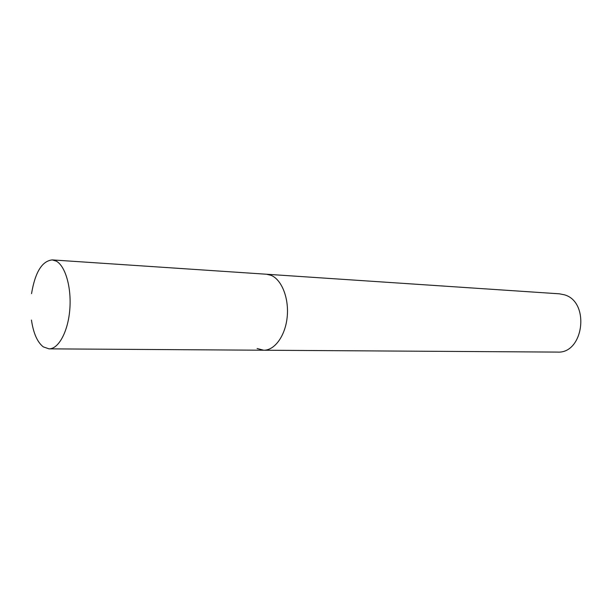 <?xml version="1.0" encoding="UTF-8"?>
<svg xmlns="http://www.w3.org/2000/svg" width="612" height="612" viewBox="0 0 612 612"><rect width="100%" height="100%" fill="white"/><g stroke="black" fill="none" stroke-linecap="round" stroke-linejoin="round"><path stroke-width="0.92" d="M257.101 348.511L263.734 350.225L557.28 352.091C583.81 354.065 590.328 301.662 564.256 294.77L559.414 293.821L52.249 259.909C42.052 260.987 35.144 272.233 31.541 293.638M263.734 350.225C274.689 350.447 285.337 335.812 287.181 317.085C289.124 298.381 281.788 279.745 271.17 275.369L266.518 274.237L271.17 275.369C281.788 279.745 289.124 298.381 287.181 317.085C285.337 335.812 274.689 350.447 263.734 350.225L48.998 348.855C58.484 349.115 67.955 331.895 69.776 309.848C71.681 287.824 65.453 266.036 56.281 261.14L52.249 259.909M31.449 320.061C33.4 333.265 37.34 342.2 43.276 346.866L48.998 348.855"/></g></svg>
